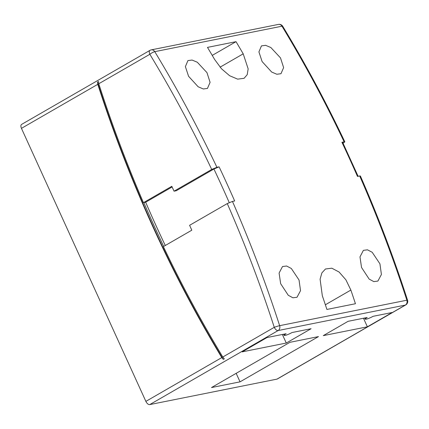 <?xml version="1.0" encoding="UTF-8"?>
<svg xmlns="http://www.w3.org/2000/svg" width="429" height="429" viewBox="0 0 429 429"><rect width="100%" height="100%" fill="white"/><g stroke="black" fill="none" stroke-linecap="round" stroke-linejoin="round"><path stroke-width="0.64" d="M97.458 82.095A1121.159 933.724 78.7 0 0 153.432 227.075A1121.159 933.724 78.7 0 0 223.311 359.405L221.798 357.588A1121.159 933.724 78.7 0 1 153.062 227.15A1121.159 933.724 78.7 0 1 97.78 84.325L97.458 82.095L98.461 81.515L98.783 83.746A1119.808 932.598 -101.3 0 0 143.452 202.67L171.82 186.309L174.04 191.184L211.717 169.455L216.902 167.294L219.106 166.849A1125.224 937.113 78.7 0 1 227 183.848A1125.224 937.113 78.7 0 1 234.663 200.981L232.454 201.421A1125.224 937.113 78.7 0 1 279.644 325.675L406.858 300.209A1125.224 937.113 -101.3 0 0 359.668 175.954L357.464 176.399A1125.224 937.113 -101.3 0 0 349.807 159.266A1125.224 937.113 -101.3 0 0 341.913 142.272L342.626 142.299L358.183 176.432M165.278 245.495A1119.808 932.598 78.7 0 1 156.263 226.137A1119.808 932.598 78.7 0 1 145.656 202.231L143.817 202.601A1119.808 932.598 -101.3 0 0 154.424 226.507A1119.808 932.598 -101.3 0 0 163.696 246.407M188.583 76.303L185.382 66.624L187.918 60.596L192.058 60.055L197.286 62.221L206.966 72.624L210.087 82.341L207.448 88.433L203.314 88.975L198.15 86.771L188.583 76.303M262.119 61.583L258.918 51.909L261.454 45.876L265.594 45.335L270.822 47.501L280.502 57.904L283.623 67.621L280.979 73.713L276.844 74.255L271.686 72.051L262.119 61.583M280.657 283.692L279.091 273.069L282.507 266.538L286.593 266.018L291.312 268.474L299.04 280.014L300.525 290.674L297.002 297.27L292.916 297.785L288.267 295.286L280.657 283.692M214.672 59.545L221.471 68.742L229.617 75.718L237.65 79.145L244.085 78.309L247.222 74.667L248.16 68.865L243.211 53.834A1125.224 937.113 -101.3 0 0 236.025 41.672L207.48 47.388A1125.224 937.113 78.7 0 1 214.672 59.545M341.913 142.272L344.117 141.827A1125.224 937.113 -101.3 0 0 281.982 26.196L154.767 51.657A1125.224 937.113 78.7 0 1 216.902 167.294M361.54 267.498L359.979 256.88L363.395 250.343L367.481 249.828L372.2 252.284L379.928 263.819L381.413 274.485L377.89 281.081L373.798 281.596L369.154 279.097L361.54 267.498M232.454 201.421L227.268 203.582L189.597 225.311L191.817 230.191L163.385 246.589A1119.808 932.598 -101.3 0 0 222.801 357.008L224.313 358.826L223.311 359.405M143.817 202.601L143.452 202.67M343.082 143.259L344.836 141.86L344.117 141.827M359.668 175.954L360.387 175.992C378.126 216.447 393.849 257.84 407.55 300.166A4.065 0.311 -17.9 0 0 406.858 300.209A4.065 3.384 -101.3 0 1 405.351 305.073L278.137 330.539L149.748 404.595A4.065 2.166 -120 0 1 145.876 401.378L21.45 128.351A4.065 2.166 -120 0 1 21.627 124.389L150.011 50.332A4.065 2.166 -120 0 0 149.839 54.295L98.783 83.746M367.208 317.492A5.421 0.81 155.5 0 0 365.218 319.149A5.421 0.81 155.5 0 0 368.077 318.629A5.421 0.81 155.5 0 0 373.091 316.312L392.219 312.489L367.39 326.807L323.268 335.639L348.096 321.316L367.208 317.492M240.042 381.848L318.49 336.593L289.95 342.31L211.497 387.559L240.042 381.848L236.159 373.332M291.988 332.55A5.421 0.81 -24.5 0 1 286.974 334.867A5.421 0.81 -24.5 0 1 284.111 335.387A5.421 0.81 -24.5 0 1 286.105 333.724L266.977 337.553L242.149 351.877L286.272 343.044L311.1 328.721L291.988 332.55M276.962 379.129L405.351 305.073A4.065 2.166 60 0 0 405.716 304.939L277.327 378.995A4.065 2.166 -120 0 1 276.962 379.129L149.748 404.595M282.368 334.475L286.272 343.044M363.486 318.238L367.39 326.807M212.237 55.395L236.025 41.672M355.448 303.732A1125.224 937.113 -101.3 0 0 350.868 290.068L345.903 279.826L339.108 272.04L331.821 268.189L325.466 268.994L321.889 272.887L320.093 279.188L322.329 295.779A1125.224 937.113 78.7 0 1 326.909 309.443L355.448 303.732M145.656 202.231L172.12 186.969M229.231 202.585A1121.159 933.724 -101.3 0 0 213.921 169.01L176.249 190.744L174.04 191.184M213.921 169.01L219.106 166.849M211.717 169.455A1121.159 933.724 -101.3 0 0 149.839 54.295A4.065 0.896 -31.2 0 1 154.767 51.657A4.065 3.384 -101.3 0 0 151.244 49.871L278.459 24.405A4.065 3.384 -101.3 0 1 281.982 26.196A4.065 0.896 -31.2 0 1 282.732 26.287A4.065 4.065 0 0 0 278.459 24.405M222.801 357.008L274.265 327.327A1121.159 933.724 -101.3 0 0 227.268 203.582M274.265 327.327A4.065 0.311 -17.9 0 1 279.644 325.675A4.065 3.384 -101.3 0 1 278.137 330.539A4.065 2.166 60 0 1 274.265 327.327M145.876 401.378L221.798 357.588M97.78 84.325L21.45 128.351M325.364 304.778L350.868 290.068M220.082 67.171L243.211 53.834M364.693 317.996L365.218 319.149M283.585 334.229L284.111 335.387M405.716 304.939A4.065 4.065 0 0 0 407.55 300.166M344.836 141.86C325.986 102.038 305.287 63.513 282.732 26.287M151.244 49.871A4.065 4.065 0 0 0 150.011 50.332"/></g></svg>
